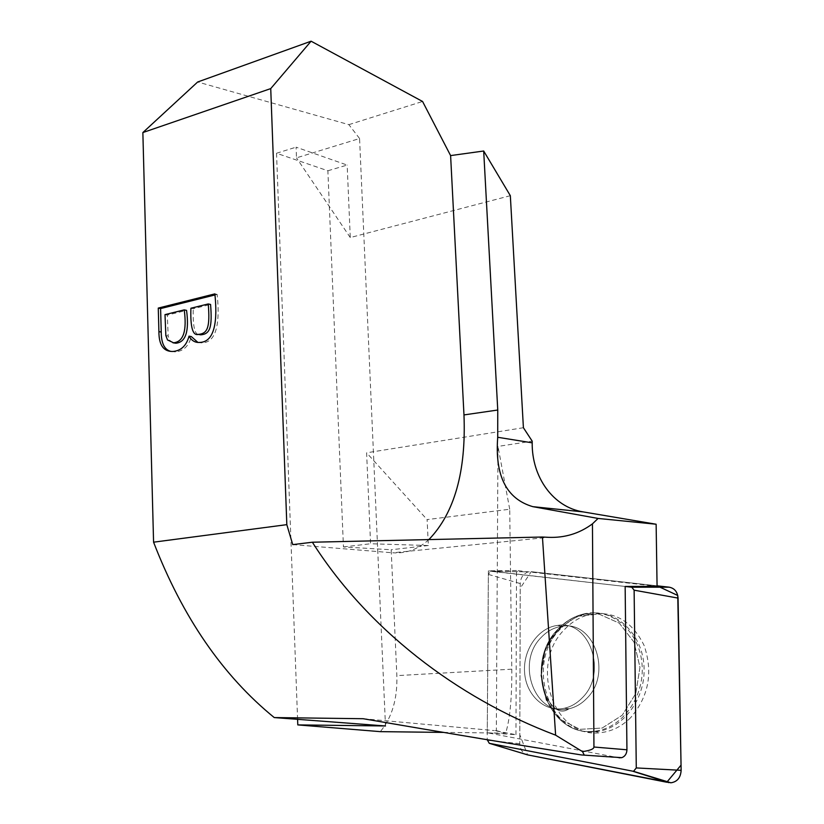 <?xml version="1.0" encoding="UTF-8"?>
<svg xmlns="http://www.w3.org/2000/svg" width="824" height="824" viewBox="0 0 824 824"><rect width="100%" height="100%" fill="white"/><g stroke="black" fill="none" stroke-linecap="round" stroke-linejoin="round"><path stroke-width="0.62" stroke-dasharray="4.12 3.09" d="M581.517 754.959L619.03 757.802L487.262 732.763L515.958 734.689L494.184 730.579L496.336 730.61L497.995 446.412L532.201 441.159M363.137 718.713L494.184 730.579M515.958 734.689L516.504 570.486L657.078 586.317M443.497 732.402L505.678 733.113C509.953 719.29 511.992 697.98 511.786 669.181L509.716 509.232L427.11 519.604L428.356 545.519L370.573 543.758L366.608 452.798L427.11 519.604M496.336 730.61L505.678 733.113M297.588 719.331L276.534 153.254L327.88 170.764L343.443 546.951L391.173 549.752L396.859 675.629C397.518 698.865 391.997 717.539 380.297 731.65M523.405 427.718L366.608 452.798M343.443 546.951L370.573 543.758M327.88 170.764L347.162 165.068L296.084 147.166L296.496 157.847L359.573 138.525L385.488 725.975M510.334 195.69L350.272 237.549L347.162 165.068M428.871 539.586C418.221 549.289 406.17 553.697 392.739 552.801L548.465 537.33M428.356 545.519L391.173 549.752M359.573 138.525L348.871 124.651L197.678 81.988M509.716 509.232L497.995 446.412M276.534 153.254L296.084 147.166M348.871 124.651L422.568 101.476M292.736 544.613L392.739 552.801M350.272 237.549L296.496 157.847M190.921 308.228L193.228 308.722L210.573 304.447M165.006 314.624L167.323 315.108L186.554 310.37M165.851 335.574L168.178 336.027L167.323 315.108M172.947 342.794L169.826 340.394L168.178 336.027M214.858 293.88L217.155 294.405L214.889 294.971M197.915 342.413L201.633 342.887C217.855 342.887 219.792 319.29 217.155 294.405M171.032 351.436L175.368 351.889C183.474 351.137 188.799 346.039 191.343 336.594M198.038 334.379C194.423 333.483 192.816 324.934 193.228 308.722M516.504 570.486L488.395 570.826L625.148 586.461L490.507 571.228L488.375 574.41L487.211 739.715M487.262 732.763L488.395 570.826M560.351 629.031C524.867 663.402 548.846 737.799 595.567 731.661C622.388 729.58 645.449 699.545 644.069 667.636C643.06 635.695 618.391 610.666 592.106 613.035L585.339 614.107C575.883 616.434 567.551 621.42 560.351 629.031M581.991 698.072C608.256 673.043 589.49 619.442 557.621 625.416C538.288 627.579 522.735 650.043 524.61 672.683C526.145 695.374 544.963 712.657 564.44 708.238C570.991 706.755 576.841 703.366 581.991 698.072C576.841 703.366 570.991 706.755 564.44 708.238C544.963 712.657 526.145 695.374 524.61 672.683C522.735 650.043 538.288 627.579 557.621 625.416C589.49 619.442 608.256 673.043 581.991 698.072M531.109 571.66L657.068 585.823L531.264 571.671L520.232 588.192L519.82 734.75L527.587 754.866C522.725 753.455 520.14 749.716 519.789 743.67L520.243 583.557C520.644 577.583 523.281 573.7 528.153 571.897L491.3 571.156M630.721 717.58C621.76 726.531 611.562 731.568 600.13 732.711C553.038 738.87 528.854 664.01 564.574 629.454C571.835 621.79 580.22 616.785 589.747 614.436C613.849 610.44 631.987 620.812 644.152 645.563C653.236 672.456 648.766 696.465 630.721 717.58M511.786 669.181L396.859 675.629M167.509 339.952L169.826 340.394M558.754 628.877C565.944 621.275 574.246 616.301 583.67 613.973C610.636 607.154 638.961 630.185 641.947 663.299C645.398 696.342 621.873 729.147 593.846 731.259C547.27 737.398 523.374 663.166 558.754 628.877C523.374 663.166 547.27 737.398 593.846 731.259C621.873 729.147 645.398 696.342 641.947 663.299C638.961 630.185 610.636 607.154 583.67 613.973C574.246 616.301 565.944 621.275 558.754 628.877M557.951 629.361L545.148 650.404L540.956 675.515L546.199 700.009L560.032 719.249L579.962 729.343L602.179 728.035L622.182 715.294L635.757 693.551L639.98 667.327L634.016 642.133L619.257 623.14L598.873 614.045L577.037 616.362L557.951 629.361L577.037 616.362L598.873 614.045L619.257 623.14L634.016 642.133L639.98 667.327L635.757 693.551L622.182 715.294L602.179 728.035L579.962 729.343L560.032 719.249L546.199 700.009L540.956 675.515L545.148 650.404L557.951 629.361M586.523 698.649C581.384 703.923 575.554 707.301 569.013 708.774C535.353 717.735 514.99 662.867 541.306 637.333C547.321 630.999 554.274 627.311 562.164 626.271C593.96 620.338 612.716 673.723 586.523 698.649C612.716 673.723 593.96 620.338 562.164 626.271C554.274 627.311 547.321 630.999 541.306 637.333C514.99 662.867 535.353 717.735 569.013 708.774C575.554 707.301 581.384 703.923 586.523 698.649M488.375 574.41L520.243 583.557M519.789 743.67L487.211 740.271M199.326 342.434L201.633 342.887M173.05 351.467L175.368 351.889M585.339 614.107L583.67 613.973C574.029 616.28 565.552 621.275 558.25 628.939C522.715 663.186 546.734 737.037 593.846 731.259L595.567 731.661M552.811 636.54C551.297 638.188 548.959 642.524 545.787 649.528C543.861 653.813 542.408 661.899 541.409 673.764C543.047 686.783 545.169 695.271 547.764 699.226C554.604 710.679 561.69 713.862 569.013 708.774L564.44 708.238L569.013 708.774C561.69 713.862 554.604 710.679 547.764 699.226C545.169 695.271 543.047 686.783 541.409 673.764C542.408 661.899 543.861 653.813 545.787 649.528C548.959 642.524 551.297 638.188 552.811 636.54L562.164 626.271L552.811 636.54M557.621 625.416L562.164 626.271L557.621 625.416M490.507 571.228L528.153 571.897M589.747 614.436L583.67 613.973C574.029 616.28 565.552 621.275 558.25 628.939C522.715 663.186 546.734 737.037 593.846 731.259L600.13 732.711"/><path stroke-width="1.24" d="M443.497 732.402L380.297 731.65L297.794 724.904L385.488 725.975L274.248 717.57L363.137 718.713C449.76 733.628 522.55 745.71 581.517 754.959L621.801 757.658C625.045 756.411 626.755 753.785 626.94 749.789L625.148 586.461L657.078 586.317L656.131 524.229L583.155 511.9C553.131 507.193 531.758 477.075 532.191 442.828L532.201 441.159L523.405 427.718L510.334 195.69L483.688 151.008L497.758 410.022L497.717 437.276C494.781 475.829 506.482 498.953 532.819 506.657L598.069 518.44L656.131 524.229M619.03 757.802L621.801 757.658M274.248 717.57C222.789 675.67 182.567 617.197 153.573 542.182L142.861 132.561L270.736 88.601L286.824 524.651L292.736 544.613L312.368 542.223C366.773 628.032 455.734 697.434 555.623 735.163L582.496 751.622C590.025 750.551 593.836 749.016 593.939 747.018L626.94 749.789M582.496 751.622L584.123 754.794M593.939 747.018L592.446 523.858L598.069 518.44M297.794 724.904L297.588 719.331M153.573 542.182L286.824 524.651M214.858 293.88C217.485 318.806 215.548 342.434 199.326 342.434C195.02 342.691 191.58 340.59 189.026 336.141C186.482 345.596 181.156 350.705 173.05 351.467C163.585 351.755 158.867 345.132 158.908 331.608L158.27 308.083L214.858 293.88M142.861 132.561L197.678 81.988L311.091 41.2L422.568 101.476L450.604 155.592L463.974 414.925C466.209 471.462 454.518 513.012 428.871 539.586M592.446 523.858C579.416 533.499 564.759 537.99 548.465 537.33L542.439 537.021L555.623 735.163M311.091 41.2L270.736 88.601M450.604 155.592L483.688 151.008M312.368 542.223L542.439 537.021M208.266 303.943L190.921 308.228C190.251 327.303 192.764 336.027 198.46 334.379C207.833 333.566 210.058 326.984 208.266 303.943L210.573 304.447C212.365 327.458 210.141 334.029 200.768 334.832L198.038 334.379M184.236 309.876L165.006 314.624L165.851 335.574L167.509 339.952L173.565 342.784C183.443 341.826 186.997 330.857 184.236 309.876L186.554 310.37C189.314 331.32 185.761 342.269 175.883 343.227L172.947 342.794M158.27 308.083L160.598 308.578L161.236 332.062C161.277 343.433 164.543 349.891 171.032 351.436M214.889 294.971L160.598 308.578M189.026 336.141L191.343 336.594L197.915 342.413M487.211 739.715L489.281 743.31L633.532 771.326L636.283 767.927L634.12 590.18L631.761 587.213L625.148 586.461M657.068 585.823L669.191 587.182C674.578 588.254 677.534 591.879 678.059 598.09L681.139 770.327C680.655 777.681 677.256 781.832 670.921 782.79L527.566 754.866L666.791 782.244L681.046 765.136L677.75 595.474L657.068 585.823M532.191 442.828L497.717 437.276M497.758 410.022L463.974 414.925M583.155 511.9L532.819 506.657M158.908 331.608L161.236 332.062M631.761 587.213L669.191 587.182M636.283 767.927L681.139 770.327M678.059 598.09L634.12 590.18M489.281 743.31L527.566 754.866M668.738 782.625L632.945 771.285M173.565 342.784L175.883 343.227M198.46 334.379L200.768 334.832M633.532 771.326L670.921 782.79"/></g></svg>
